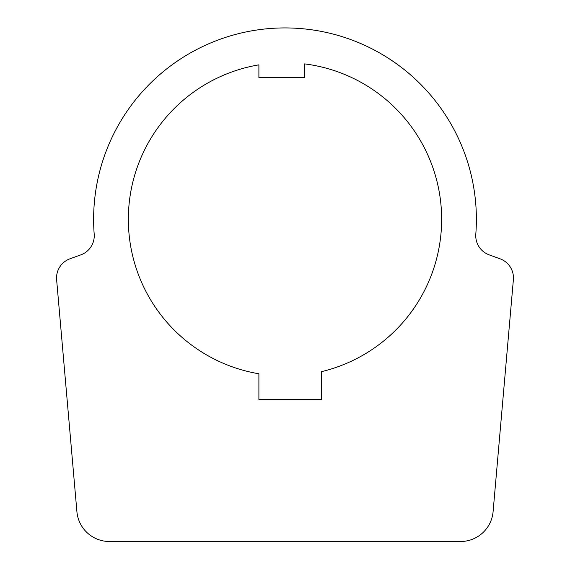 <?xml version="1.0" encoding="UTF-8"?>
<svg xmlns="http://www.w3.org/2000/svg" width="570" height="570" viewBox="0 0 570 570"><rect width="100%" height="100%" fill="white"/><g stroke="black" fill="none" stroke-linecap="round" stroke-linejoin="round"><path stroke-width="0.85" d="M321.551 399.463L258.894 399.463L258.894 373.778A156.657 156.657 0 0 1 258.894 64.845L258.894 77.577L304.579 77.577L304.579 63.883A156.657 156.657 0 0 1 321.551 371.64L321.551 399.463M69.939 258.816A20.363 20.363 0 0 0 56.622 279.728L76.914 511.71A32.64 32.64 0 0 0 109.426 541.5L460.574 541.5A32.64 32.64 0 0 0 493.086 511.71L513.378 279.728A20.363 20.363 0 0 0 500.061 258.816L489.146 254.847A20.363 20.363 0 0 1 475.808 234.128A191.385 191.385 0 0 0 299.82 28.5A191.385 191.385 0 0 0 94.192 234.128A20.363 20.363 0 0 1 80.855 254.847L69.939 258.816"/></g></svg>
